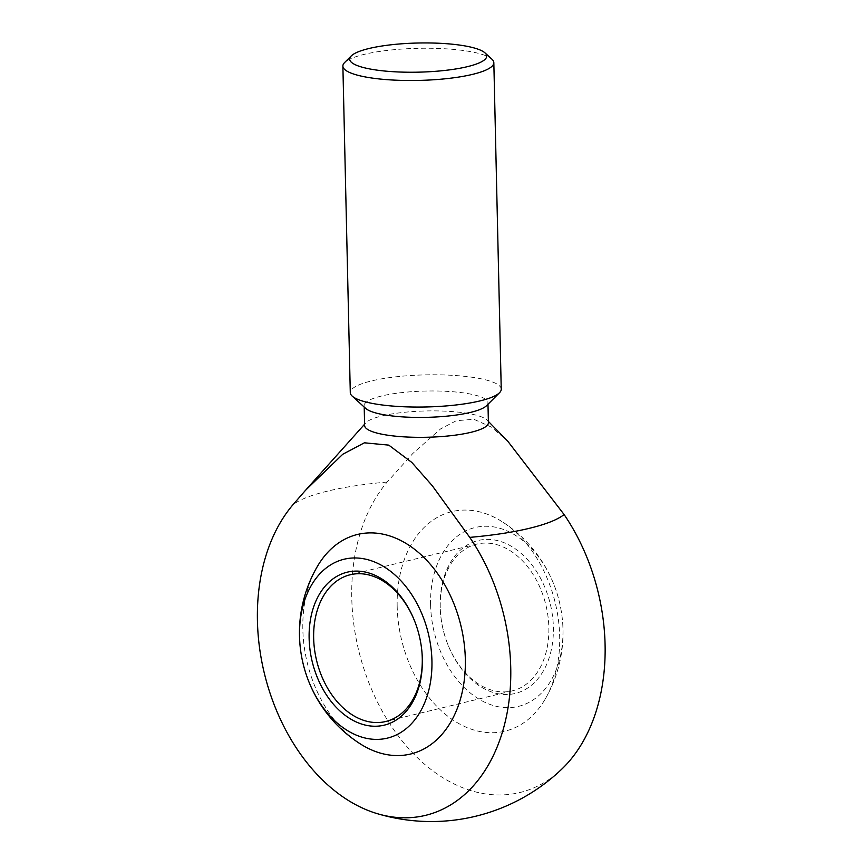<?xml version="1.0" encoding="UTF-8"?>
<svg xmlns="http://www.w3.org/2000/svg" width="863" height="863" viewBox="0 0 863 863"><rect width="100%" height="100%" fill="white"/><g stroke="black" fill="none" stroke-linecap="round" stroke-linejoin="round"><path stroke-width="0.65" stroke-dasharray="4.32 3.24" d="M488.404 422.708A61.899 13.161 -1.3 0 0 487.153 420.162A61.899 13.161 -1.3 0 0 443.819 411.101A61.899 13.161 -1.3 0 0 381.985 415.934A61.899 13.161 -1.3 0 0 365.761 422.924A61.899 13.161 -1.3 0 0 364.628 425.513M562.04 768.879A176.074 123.215 76.4 0 1 386.786 718.987A176.074 123.215 76.4 0 1 387.174 482.05L412.773 453.528L440.54 428.943L456.3 420.713L473.819 419.267L491.522 427.142L507.768 441.209M486.538 405.696A61.899 13.161 -1.3 0 0 487.951 402.794A61.899 13.161 -1.3 0 0 449.105 391.478A61.899 13.161 -1.3 0 0 381.543 396.02A61.899 13.161 -1.3 0 0 364.175 405.61A61.899 13.161 -1.3 0 0 365.729 408.436M501.241 389.213A75.491 16.052 -1.3 0 0 453.862 375.416A75.491 16.052 -1.3 0 0 371.468 380.95A75.491 16.052 -1.3 0 0 350.292 392.643M491.942 59.213A75.491 16.052 -1.3 0 0 438.62 48.468A75.491 16.052 -1.3 0 0 364.057 54.401A75.491 16.052 -1.3 0 0 344.607 62.557M397.185 606.473A112.945 79.04 76.4 0 1 502.223 521.748A112.945 79.04 76.4 0 1 545.157 699.138A112.945 79.04 76.4 0 1 455.308 721.479A112.945 79.04 76.4 0 1 397.185 606.473M317.347 566.495A112.945 79.04 -103.6 0 0 302.837 629.31A112.945 79.04 -103.6 0 0 360.281 743.884M430.583 604.801A92.028 64.401 76.4 0 1 528.102 545.179A92.028 64.401 76.4 0 1 531.64 700.885A92.028 64.401 76.4 0 1 430.583 604.801M440.249 607.52A75.491 52.826 76.4 0 1 476.797 544.121A75.491 52.826 76.4 0 1 545.891 605.071A75.491 52.826 76.4 0 1 512.309 690.864A75.491 52.826 76.4 0 1 447.832 644.424A75.491 52.826 76.4 0 1 440.68 614.909A75.491 52.826 76.4 0 1 440.249 607.52M414.564 620.907A75.491 52.826 76.4 0 1 414.682 621.209A75.491 52.826 76.4 0 1 421.824 650.724A75.491 52.826 76.4 0 1 421.856 651.036M440.162 606.56A78.695 55.07 76.4 0 1 514.833 548.501A78.695 55.07 76.4 0 1 540.81 674.985A78.695 55.07 76.4 0 1 448.07 645.028A78.695 55.07 76.4 0 1 440.626 614.262A78.695 55.07 76.4 0 1 440.162 606.56M387.174 482.05A140.496 29.871 -1.3 0 0 292.827 504.887M365.761 422.924L364.607 424.218M306.462 489.235L305.675 490.13M487.153 420.162L488.372 421.414M364.175 405.61L364.208 407.056M487.951 402.794L487.983 404.24M545.157 699.138A131.812 131.812 0 0 0 502.223 521.748M476.797 544.121L350.205 574.758M512.309 690.864L385.718 721.511M447.832 644.424L448.07 645.028M440.68 614.909L440.626 614.262M414.682 621.209L414.445 620.605M421.824 650.724L421.888 651.371"/><path stroke-width="1.29" d="M364.208 407.056L364.628 425.513A61.899 13.161 -1.3 0 0 418.555 437.336A61.899 13.161 -1.3 0 0 486.279 426.236A61.899 13.161 -1.3 0 0 488.404 422.708L487.983 404.24M488.372 421.414L507.768 441.209L564.1 514.542A176.074 123.215 76.4 0 1 562.04 768.879A188.727 188.727 0 0 1 377.023 813.582M469.752 537.379A176.074 123.215 -103.6 0 1 502.859 730.627A176.074 123.215 -103.6 0 1 387.983 816.236A176.074 123.215 -103.6 0 1 376.937 813.561A176.074 123.215 -103.6 0 1 266.117 680.173A176.074 123.215 -103.6 0 1 292.827 504.887L305.664 490.13L342.794 454.229L364.391 442.805L388.792 445.135L411.813 462.428L432.309 485.761L469.752 537.379A140.496 29.871 -1.3 0 0 564.1 514.542M351.241 55.933L344.607 62.557A75.491 16.052 -1.3 0 0 342.881 66.084L350.292 392.643A75.491 16.052 -1.3 0 0 352.18 396.085L365.729 408.436A61.899 13.161 -1.3 0 0 426.365 417.358A61.899 13.161 -1.3 0 0 486.538 405.696L499.504 392.741A75.491 16.052 -1.3 0 0 501.241 389.213L493.83 62.665A75.491 16.052 -1.3 0 0 491.942 59.213L485.017 52.902A68.544 14.574 -1.3 0 0 436.602 43.15A68.544 14.574 -1.3 0 0 368.889 48.533A68.544 14.574 -1.3 0 0 351.241 55.933A68.544 14.574 -1.3 0 0 418.533 72.158A68.544 14.574 -1.3 0 0 485.017 52.902M352.18 396.085A75.491 16.052 -1.3 0 0 426.128 406.969A75.491 16.052 -1.3 0 0 499.504 392.741M342.881 66.084A75.491 16.052 -1.3 0 0 418.717 80.421A75.491 16.052 -1.3 0 0 493.83 62.665M299.537 636.516A92.028 64.401 76.4 0 1 397.066 576.894A92.028 64.401 76.4 0 1 400.605 732.611A92.028 64.401 76.4 0 1 299.537 636.516M360.281 743.884A112.945 79.04 -103.6 0 0 465.33 659.159A112.945 79.04 -103.6 0 0 407.207 544.154A112.945 79.04 -103.6 0 0 317.347 566.495A131.812 131.812 0 0 0 360.281 743.884M421.856 651.036A75.491 52.826 76.4 0 1 385.718 721.511A75.491 52.826 76.4 0 1 313.657 638.167A75.491 52.826 76.4 0 1 350.205 574.758A75.491 52.826 76.4 0 1 414.564 620.907M309.127 638.275A78.695 55.07 76.4 0 1 349.914 571.64A78.695 55.07 76.4 0 1 414.445 620.605A78.695 55.07 76.4 0 1 421.888 651.371A78.695 55.07 76.4 0 1 370.303 725.966A78.695 55.07 76.4 0 1 309.127 638.275M364.607 424.218L306.462 489.235"/></g></svg>
